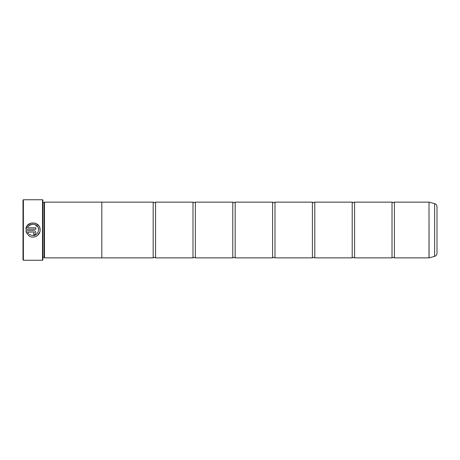 <?xml version="1.0" encoding="UTF-8"?>
<svg xmlns="http://www.w3.org/2000/svg" width="460" height="460" viewBox="0 0 460 460"><rect width="100%" height="100%" fill="white"/><g stroke="black" fill="none" stroke-linecap="round" stroke-linejoin="round"><path stroke-width="0.69" d="M394.404 257.864L429.007 257.864L429.007 202.136L394.404 202.136L394.404 257.864L393.214 257.307L392.018 257.864L354.597 257.864L353.406 257.307L352.21 257.864L314.789 257.864L313.593 257.307L312.403 257.864L274.982 257.864L273.786 257.307L272.596 257.864L235.175 257.864L233.979 257.307L232.789 257.864L195.368 257.864L194.172 257.307L192.981 257.864L155.56 257.864L154.364 257.307L153.168 257.864L101.821 257.864M392.018 257.864L392.018 202.136L354.597 202.136L354.597 257.864M352.21 257.864L352.21 202.136L314.789 202.136L314.789 257.864M312.403 257.864L312.403 202.136L274.982 202.136L274.982 257.864M272.596 257.864L272.596 202.136L235.175 202.136L235.175 257.864M232.789 257.864L232.789 202.136L195.368 202.136L195.368 257.864M192.981 257.864L192.981 202.136L155.56 202.136L155.56 257.864M39.819 231.984L37.68 235.319M36.892 235.922L35.983 236.428M35.087 236.773L33.108 237.09M33.103 237.09L32.091 237.038M29.469 234.462C34.362 236.733 37.432 235.244 38.686 230L38.686 230C37.438 235.244 34.368 236.733 29.469 234.462L28.451 235.48C32.729 239.355 40.376 235.767 40.118 230L40.118 229.948C40.572 221.185 26.289 220.472 25.863 229.235L27.548 225.302L31.171 223.037L35.46 223.255L38.836 225.871M39.606 227.297L39.986 228.597M33.689 233.519L34.402 232.806L33.689 233.519L33.689 234.951C34.989 234.818 35.707 234.105 35.828 232.806C35.707 231.506 34.989 230.793 33.689 230.661L25.863 230.661L27.439 234.468L28.457 233.456L27.675 232.093L33.689 232.093L34.402 232.806L33.689 232.093M34.103 230.707L34.506 230.828M35.667 231.989L35.788 232.392M23.397 260.256L23 259.854L23 200.146L23.397 199.743L23.397 260.256L42.504 260.256L42.504 199.743L23.397 199.743M42.504 199.743L42.907 200.146L42.907 259.854L42.504 260.256M25.863 229.235L35.828 229.235L35.828 227.809L27.675 227.809C29.612 222.071 39.037 223.882 38.686 229.948L38.375 228.085M44.097 202.521L44.097 257.479L44.493 257.876L44.493 202.124L44.097 202.521L42.907 202.521M437 206.712L437 253.287C436.908 254.846 436.12 255.869 434.637 256.364L434.637 203.636C436.12 204.131 436.908 205.154 437 206.712M44.493 257.876L101.821 257.876L101.821 202.124L44.493 202.124M101.821 202.136L153.168 202.136L153.168 257.864M26.375 232.685L25.863 230.661M35.828 232.806L35.788 233.226M34.879 234.588L34.511 234.784M34.109 234.91L33.689 234.951M27.675 232.093L28.457 233.456M37.91 227.073L34.862 224.555M32.102 224.302L29.423 225.469M429.007 202.136L429.071 257.859L434.637 256.364M394.404 202.136L393.214 202.693L392.018 202.136M354.597 202.136L353.406 202.693L352.21 202.136M314.789 202.136L313.593 202.693L312.403 202.136M274.982 202.136L273.786 202.693L272.596 202.136M235.175 202.136L233.979 202.693L232.789 202.136M195.368 202.136L194.172 202.693L192.981 202.136M155.56 202.136L154.364 202.693L153.168 202.136M434.637 203.636L429.071 202.141M42.907 257.479L44.097 257.479"/></g></svg>
